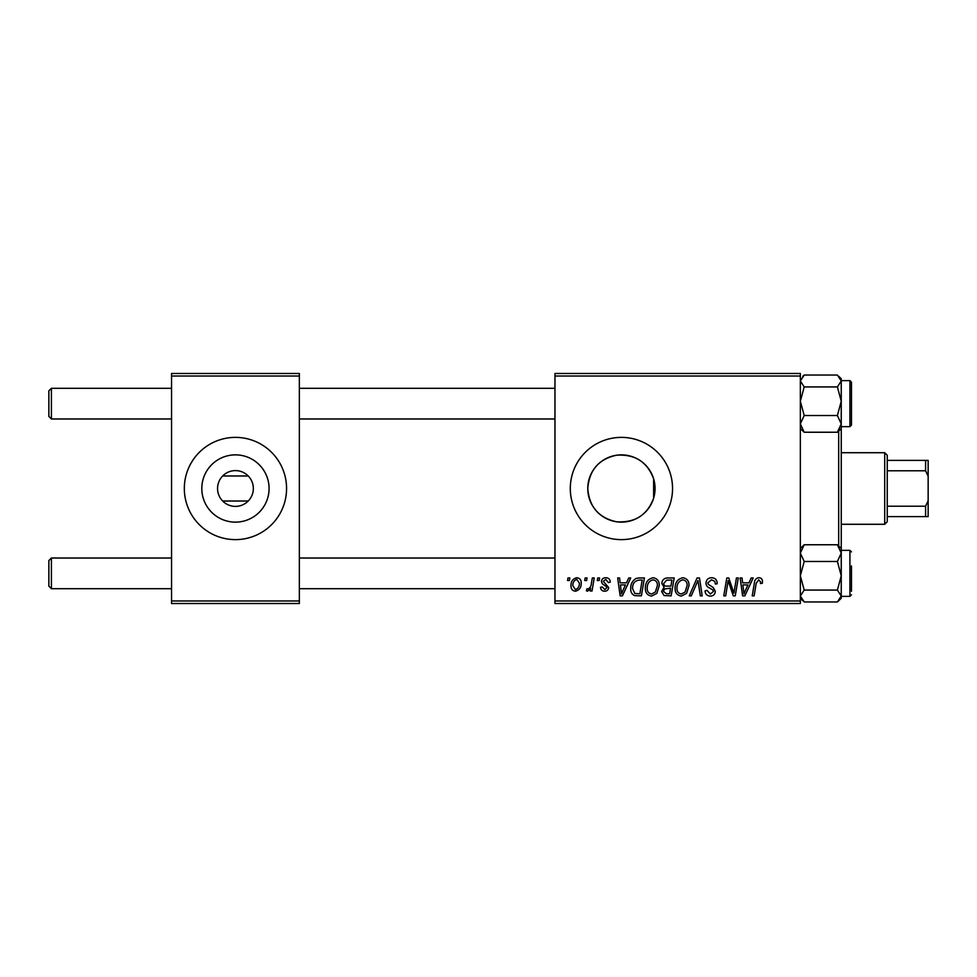 <?xml version="1.0" encoding="UTF-8"?>
<svg xmlns="http://www.w3.org/2000/svg" width="977" height="977" viewBox="0 0 977 977"><rect width="100%" height="100%" fill="white"/><g stroke="black" fill="none" stroke-linecap="round" stroke-linejoin="round"><path stroke-width="1.47" d="M217.553 488.5A17.891 17.891 0 0 0 235.445 506.391A17.891 17.891 0 0 0 253.336 488.5A17.891 17.891 0 0 0 235.445 470.609A17.891 17.891 0 0 0 217.553 488.5M201.812 488.5A33.633 33.633 0 0 0 235.445 522.133A33.633 33.633 0 0 0 269.078 488.5A33.633 33.633 0 0 0 235.445 454.867A33.633 33.633 0 0 0 201.812 488.5M184.323 488.5A51.122 51.122 0 0 0 235.445 539.622A51.122 51.122 0 0 0 286.566 488.5A51.122 51.122 0 0 0 235.445 437.378A51.122 51.122 0 0 0 184.323 488.5M653.625 498.209C647.311 515.099 634.94 522.951 616.524 521.779C598.779 517.895 589.204 506.794 587.775 488.5C589.229 470.181 598.791 459.092 616.463 455.233C634.879 454.012 647.262 461.865 653.625 478.791L655.054 488.5L653.625 498.209L653.625 478.791M655.054 488.5A33.633 33.633 0 0 1 621.421 522.133A33.633 33.633 0 0 1 587.775 488.5A33.633 33.633 0 0 1 621.421 454.867A33.633 33.633 0 0 1 655.054 488.5M570.299 488.5A51.122 51.122 0 0 0 621.421 539.622A51.122 51.122 0 0 0 672.542 488.5A51.122 51.122 0 0 0 621.421 437.378A51.122 51.122 0 0 0 570.299 488.5M248.231 501.018L222.671 501.018M800.346 603.53L554.96 603.53L554.96 600.965L800.346 600.965L800.346 603.53M800.346 376.035L554.96 376.035L554.96 373.47L800.346 373.47L800.346 600.965M597.716 577.969L599.573 577.969L599.182 580.521L597.289 580.521L597.716 577.969M585.162 577.969L587.03 577.969L586.64 580.521L584.735 580.521L585.162 577.969M653.149 577.737C657.277 578.482 659.316 581.059 659.292 585.467L656.849 593.393L651.537 596.092C647.287 595.311 645.223 592.66 645.357 588.117C645.321 582.439 647.922 578.97 653.149 577.737M628.712 577.969L630.727 577.969L622.41 595.86L620.139 595.86L617.684 577.969L619.565 577.969L620.163 582.842L626.513 582.842L628.712 577.969M666.998 577.969L674.167 577.969L671.138 595.86L664.079 595.555L661.612 591.512L664.079 587.14L661.856 583.525C662.076 580.228 663.786 578.372 666.998 577.969M697.089 577.969L699.471 577.969L702.207 595.86L700.326 595.86L697.981 580.521L691.276 595.86L689.273 595.86L697.089 577.969M762.463 581.681L762.304 583.306L760.436 583.538L760.607 581.987L758.689 579.825L756.247 583.184L754.097 595.86L752.217 595.86L754.427 582.744C754.647 579.837 756.113 578.164 758.811 577.737C761.242 577.883 762.463 579.202 762.463 581.681M736.426 577.969L738.307 577.969L735.241 595.86L733.287 595.86L728.158 580.668L725.679 595.86L723.786 595.86L726.815 577.969L728.769 577.969L733.935 593.124L736.426 577.969M554.96 376.035L554.96 600.965M751.166 577.969L753.182 577.969L744.877 595.86L742.605 595.86L740.151 577.969L742.019 577.969L742.618 582.842L748.968 582.842L751.166 577.969M711.61 577.737C715.372 577.932 717.216 579.947 717.155 583.782L715.298 584.002L714.822 581.364L711.488 579.825L707.861 582.817L708.337 584.38L713.186 587.433L715.298 591.341C715.066 594.407 713.393 595.982 710.291 596.092C707.055 595.885 705.309 594.163 705.064 590.902L706.933 590.328L710.352 593.992L713.442 591.451L712.746 589.852L709.534 587.995C707.238 587.079 706.053 585.418 706.005 582.988C706.334 579.63 708.203 577.883 711.61 577.737M682.899 577.737C687.014 578.482 689.066 581.059 689.041 585.467L686.587 593.393L681.274 596.092C677.037 595.311 674.973 592.66 675.095 588.117C675.058 582.439 677.659 578.97 682.899 577.737M610.259 582.133L608.402 582.61L605.74 579.361L603.298 581.352L608.634 587.507C608.427 589.864 607.132 591.097 604.739 591.207C602.137 591.146 600.721 589.827 600.501 587.262L602.357 587.03L604.824 589.583L606.778 587.788L606.595 586.737L602.369 583.867L601.429 581.498C601.783 579.007 603.249 577.749 605.825 577.737C608.659 577.847 610.136 579.312 610.259 582.133M639.129 577.969L644.417 577.969L641.401 595.86L634.659 595.628C631.801 594.236 630.495 591.867 630.715 588.533C630.605 583.965 632.449 580.582 636.259 578.396L639.129 577.969M576.796 577.737C579.74 578.128 581.205 579.85 581.217 582.915C581.388 587.458 579.434 590.218 575.331 591.207C572.351 590.731 570.91 588.923 570.995 585.773C570.873 581.413 572.815 578.726 576.796 577.737M592.331 577.969L594.224 577.969L592.025 590.975L590.132 590.975L590.609 588.288L587.592 591.207L586.334 590.731L587.067 588.704L588.007 589.119C590.157 587.898 591.293 585.919 591.39 583.171L592.331 577.969M567.967 577.969L569.835 577.969L569.444 580.521L567.539 580.521L567.967 577.969M222.671 475.982L248.231 475.982M299.353 603.53L171.549 603.53L171.549 600.965L299.353 600.965L299.353 603.53M299.353 376.035L171.549 376.035L171.549 373.47L299.353 373.47L299.353 600.965M171.549 376.035L171.549 600.965M745.475 590.242L747.955 584.93L742.874 584.93L743.998 593.894L745.475 590.242M685.121 592.013L687.173 585.382C687.197 582.231 685.72 580.387 682.764 579.825C678.783 581.022 676.841 583.855 676.951 588.313C676.878 591.525 678.343 593.418 681.335 593.992L685.121 592.013M669.611 593.76L670.552 588.191L664.507 588.923L663.481 591.427L666.424 593.76L669.611 593.76M670.906 586.102L671.932 580.057L666.607 580.155L663.713 583.587C663.896 585.443 664.983 586.273 666.961 586.102L670.906 586.102M623.021 590.242L625.488 584.93L620.419 584.93L621.531 593.894L623.021 590.242M639.874 593.76L642.182 580.057L639.801 580.057C634.867 580.509 632.461 583.379 632.571 588.642L634.818 593.466L639.874 593.76M655.384 592.013L657.436 585.382C657.46 582.231 655.982 580.387 653.015 579.825C649.033 581.022 647.104 583.855 647.214 588.313C647.14 591.525 648.594 593.418 651.598 593.992L655.384 592.013M575.416 589.583C578.225 588.557 579.532 586.395 579.361 583.11L576.772 579.361C574.049 580.436 572.742 582.573 572.852 585.773L575.416 589.583M51.402 418.974L48.85 416.422L48.85 390.861L51.402 388.296L51.402 418.974L171.549 418.974M51.402 588.704L48.85 586.139L48.85 560.578L51.402 558.026L51.402 588.704L171.549 588.704M800.346 428.524L804.193 432.237L800.346 423.871L804.193 415.518L800.346 401.229L804.193 386.929L837.399 386.929L841.246 401.229L837.399 415.518L841.246 423.871L837.399 432.237L840.122 429.404M851.468 382.166L851.468 425.105L851.468 421.527L851.468 425.105L849.929 426.644L849.929 380.627L851.468 382.166M804.193 386.929L800.346 380.981L804.193 375.046L837.399 375.046L841.246 380.981L837.399 386.929M804.193 432.237L837.399 432.237M804.193 415.518L837.399 415.518M804.193 590.071L837.399 590.071L841.246 596.019L837.399 601.954L804.193 601.954L800.346 596.019L804.193 590.071L800.346 575.771L804.193 561.482L800.346 553.129L804.193 544.763L837.399 544.763L841.246 553.129L841.246 378.758L838.791 376.304M804.193 375.046L802.789 376.304M837.399 601.954L841.246 598.242L841.246 553.129L837.399 561.482L841.246 575.771L837.399 590.071M851.468 565.964L851.468 591.256M804.193 561.482L837.399 561.482M804.193 544.763L800.346 548.476M841.246 548.476L837.399 544.763M838.681 545.923L838.681 431.077M884.698 524.283L884.698 452.717L887.25 455.27L887.25 521.73L884.698 524.283L841.246 524.283M884.698 452.717L841.246 452.717M928.15 516.613L925.598 516.613L925.598 506.208L928.15 500.761L928.15 516.613M887.25 516.613L925.598 516.613M887.25 460.387L928.15 460.387L928.15 500.761M887.25 506.208L925.598 506.208M928.15 476.239L925.598 470.792L925.598 460.387M887.25 470.792L925.598 470.792M851.468 594.834L849.929 596.373L849.929 550.356L841.246 550.356M554.96 388.296L299.353 388.296M171.549 388.296L51.402 388.296M554.96 418.974L299.353 418.974M299.353 588.704L554.96 588.704M51.402 558.026L171.549 558.026M299.353 558.026L554.96 558.026M849.929 380.627L841.246 380.627M849.929 426.644L841.246 426.644M841.246 428.524L838.791 430.967M849.929 596.373L841.246 596.373M849.929 550.356L851.468 551.895M800.346 598.242L802.789 600.696L800.346 598.242M841.246 598.242L838.791 600.696"/></g></svg>

